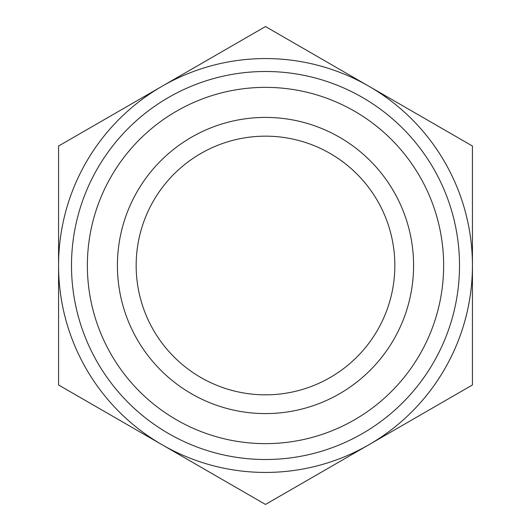 <?xml version="1.0" encoding="UTF-8"?>
<svg xmlns="http://www.w3.org/2000/svg" width="531" height="531" viewBox="0 0 531 531"><rect width="100%" height="100%" fill="white"/><g stroke="black" fill="none" stroke-linecap="round" stroke-linejoin="round"><path stroke-width="0.4" stroke-dasharray="2.65 1.99" d="M136.162 265.5A129.338 129.338 0 0 1 330.169 153.492A129.338 129.338 0 0 1 330.169 377.508A129.338 129.338 0 0 1 136.162 265.5M71.499 265.5A194.001 194.001 0 0 1 362.5 97.485A194.001 194.001 0 0 1 362.5 433.515A194.001 194.001 0 0 1 71.499 265.5M87.369 265.5A178.131 178.131 0 0 1 354.569 111.231A178.131 178.131 0 0 1 354.569 419.769A178.131 178.131 0 0 1 87.369 265.5M58.563 265.5L58.563 146.025L265.5 26.55L472.437 146.025L472.437 384.975L265.5 504.45L58.563 384.975L58.563 265.5A206.937 206.937 0 0 1 368.965 86.287A206.937 206.937 0 0 1 368.965 444.712A206.937 206.937 0 0 1 58.563 265.5"/><path stroke-width="0.8" d="M472.437 265.5L472.437 146.025L368.965 86.287A206.937 206.937 0 0 1 368.965 444.712L472.437 384.975L472.437 265.5M162.035 86.287A206.937 206.937 0 0 1 368.965 86.287L265.5 26.55L58.563 146.025L58.563 265.5A206.937 206.937 0 0 1 162.035 86.287M162.035 444.712A206.937 206.937 0 0 1 58.563 265.5L58.563 384.975L265.5 504.45L368.965 444.712A206.937 206.937 0 0 1 162.035 444.712M136.162 265.5A129.338 129.338 0 0 1 330.169 153.492A129.338 129.338 0 0 1 330.169 377.508A129.338 129.338 0 0 1 136.162 265.5M117.411 265.5A148.089 148.089 0 0 1 339.541 137.25A148.089 148.089 0 0 1 339.541 393.75A148.089 148.089 0 0 1 117.411 265.5M87.369 265.5A178.131 178.131 0 0 1 354.569 111.231A178.131 178.131 0 0 1 354.569 419.769A178.131 178.131 0 0 1 87.369 265.5M71.499 265.5A194.001 194.001 0 0 1 362.5 97.485A194.001 194.001 0 0 1 362.5 433.515A194.001 194.001 0 0 1 71.499 265.5"/></g></svg>
